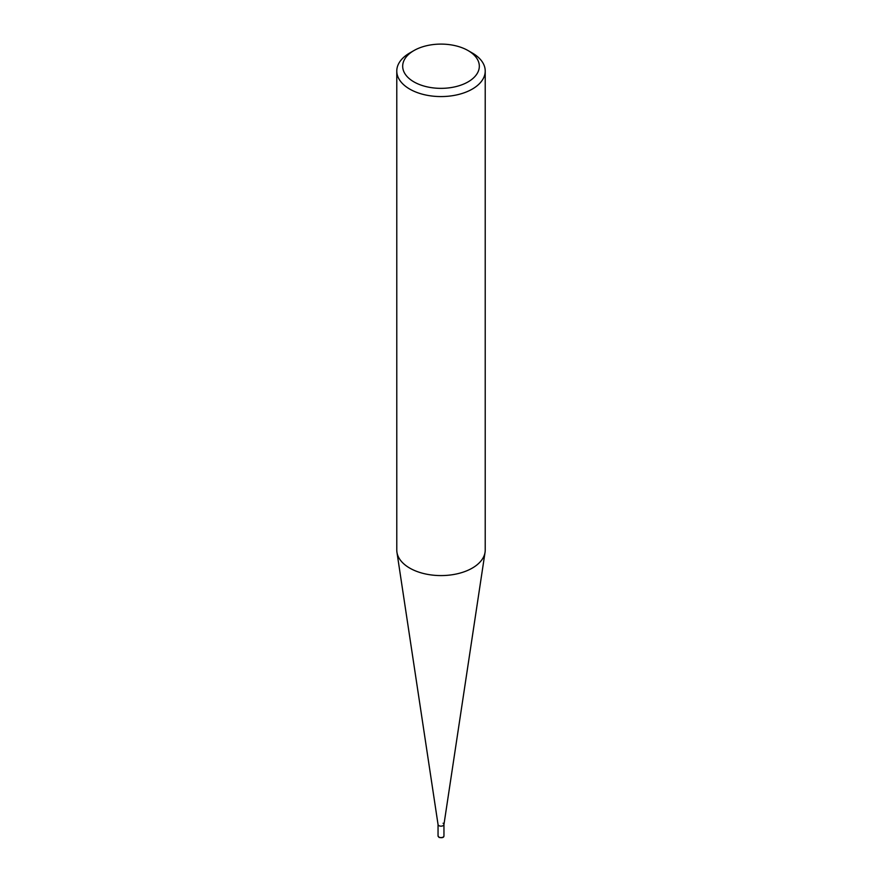 <?xml version="1.0" encoding="UTF-8"?>
<svg xmlns="http://www.w3.org/2000/svg" width="882" height="882" viewBox="0 0 882 882"><rect width="100%" height="100%" fill="white"/><g stroke="black" fill="none" stroke-linecap="round" stroke-linejoin="round"><path stroke-width="1.32" d="M472.267 52.986L468.099 50.583A38.323 22.127 180 0 1 468.099 81.872A38.323 22.127 180 0 1 413.901 81.872A38.323 22.127 180 0 1 413.901 50.583A38.323 22.127 180 0 1 468.099 50.583L472.267 52.986A44.221 25.534 0 0 1 485.221 71.045L485.221 550.048A44.221 25.534 180 0 1 485.056 552.264A44.221 25.534 180 0 1 456.126 574.039A44.221 25.534 180 0 1 409.733 568.096A44.221 25.534 180 0 1 396.944 552.264A44.221 25.534 180 0 1 396.779 550.048L396.779 71.045A44.221 25.534 0 0 0 409.733 89.093A44.221 25.534 0 0 0 457.923 94.628A44.221 25.534 0 0 0 485.221 71.045M413.901 50.583L409.733 52.986A44.221 25.534 0 0 0 396.779 71.045M396.944 552.264L438.056 824.593A2.955 1.709 0 0 0 438.905 825.651A2.955 1.709 0 0 0 442.014 826.048A2.955 1.709 0 0 0 443.944 824.593L485.056 552.264M438.045 824.449A2.955 1.709 0 0 0 438.905 825.651A2.955 1.709 0 0 0 442.136 826.026A2.955 1.709 0 0 0 443.955 824.449A2.955 1.709 0 0 0 443.095 823.237M443.955 835.882A2.955 1.709 180 0 1 442.136 837.459A2.955 1.709 180 0 1 438.905 837.084A2.955 1.709 180 0 1 438.045 835.882L439.06 837.426C442.279 838.054 443.911 837.547 443.955 835.882L443.955 824.527M438.045 824.527L438.045 835.882"/></g></svg>

